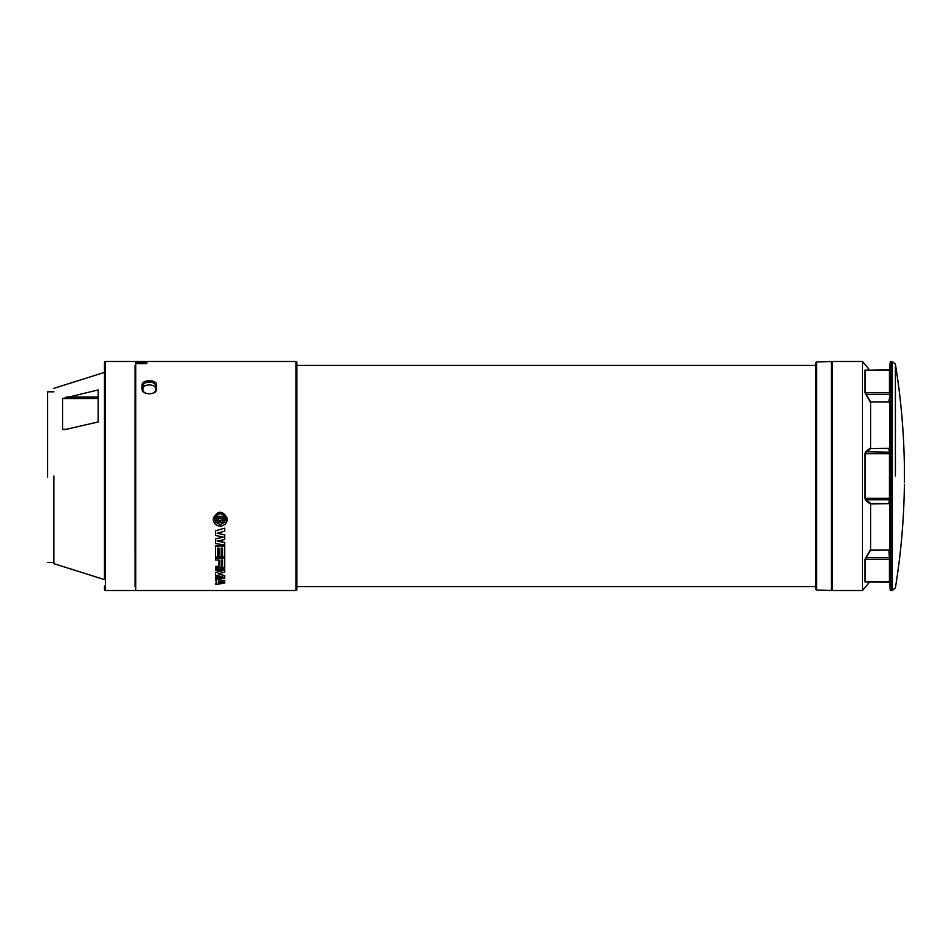 <?xml version="1.0" encoding="UTF-8"?>
<svg xmlns="http://www.w3.org/2000/svg" width="952" height="952" viewBox="0 0 952 952"><rect width="100%" height="100%" fill="white"/><g stroke="black" fill="none" stroke-linecap="round" stroke-linejoin="round"><path stroke-width="1.43" d="M815.674 362.938L815.674 589.062A0.952 0.952 0 0 0 816.59 590.014L831.465 590.526L831.465 361.474L816.59 361.986A0.952 0.952 0 0 0 815.674 362.938L815.674 589.062M296.881 363.593L296.881 362.414A0.952 0.952 0 0 0 295.941 361.474L295.941 590.526A0.952 0.952 0 0 0 296.881 589.585L296.881 363.593L296.881 365.413L815.674 365.413L815.674 363.509M296.881 362.414L296.881 589.585M53.919 563.679L104.47 579.613L104.47 362.414A0.952 0.952 0 0 1 105.422 361.474L105.422 590.526A0.952 0.952 0 0 1 104.47 589.585L104.47 586.73A0.952 0.952 0 0 1 105.398 585.777M870.592 401.601L864.916 392.486L870.14 401.934L888.966 402.053L889.573 402.684L889.573 447.523L888.966 448.356L889.573 447.523L890.049 453.58L889.573 504.477L888.966 503.644L870.592 503.418L866.189 499.776L865.701 500.24L864.916 498.348L865.701 500.24L870.14 503.882L888.966 503.644L889.573 504.477L889.573 549.316L888.966 549.947L870.14 550.066L864.916 559.514L870.592 550.399L888.966 549.947L889.573 549.316L890.049 582.207L864.916 581.862L865.701 581.624L864.916 581.862L864.916 559.514L866.189 557.693L889.358 557.693L890.049 559.788M862.452 476L862.452 590.526L832.096 590.526L832.096 361.474L862.452 361.474L862.452 476M870.64 503.418L870.64 550.399M889.406 581.767L865.523 581.767L865.404 559.348L889.418 559.348L889.406 581.767M889.418 370.352L889.418 392.652L865.404 392.652L865.404 370.352L890.049 369.792L890.049 392.212L889.358 394.307L866.189 394.307L864.916 392.486L864.916 370.138L889.358 370.53M890.822 590.526L892.274 590.526L892.274 361.474L890.191 362.058L890.191 589.942L890.822 590.526L890.822 361.474M832.096 365.413L831.465 365.413M832.096 586.587L831.465 586.587M815.674 588.491L815.674 586.587L296.881 586.587L296.881 588.407M155.652 385.715L155.652 389.737C155.938 395.104 142.74 395.116 143.014 389.737L143.026 385.715C143.454 383.466 145.561 382.24 149.333 382.061C153.105 382.252 155.212 383.466 155.652 385.715L156.604 384.965L156.604 389.023C157.068 395.318 141.61 395.33 142.074 389.023L142.074 384.965C141.527 379.396 157.116 379.372 156.604 384.965M143.014 388.678C143.359 386.333 145.466 385.06 149.333 384.858C153.213 385.06 155.319 386.333 155.652 388.678M215.485 558.217L224.731 558.098L224.731 567.13L222.197 568.094L219.722 567.38L215.485 568.094L215.485 566.488L219.019 566.202L219.019 560.038L215.485 560.038L215.485 558.217L224.731 558.217M224.089 567.832L224.731 567.13L224.089 567.713M215.485 566.488L218.758 566.369M215.485 583.29L216.532 582.981L215.485 578.816L224.731 580.779L224.731 582.981L215.485 584.623L215.485 583.29L216.532 583.1L216.532 580.649M215.485 578.816L224.731 580.779M219.019 556.991L219.019 548.138L217.663 548.138L217.663 556.991M217.663 548.138L217.663 557.098L215.485 557.098L215.485 545.936L224.731 545.936L224.731 557.098L222.554 557.098L222.554 548.138L221.197 548.138L221.197 556.991M222.554 556.991L222.554 548.138M215.485 577.031L223.149 577.031L215.485 575.151L215.485 572.604L223.149 570.51L215.485 570.51L215.485 568.963L224.731 568.963L224.731 572.009L218.127 573.854L224.731 575.698L224.731 578.316L215.485 578.316L215.485 576.912L222.661 576.912M215.485 572.604L223.149 570.403M215.485 568.963L224.731 568.963M218.127 573.735L224.731 575.698M213.343 519.994L213.343 518.459L218.532 518.459M213.343 518.459L218.543 518.59L218.436 517.947L213.438 517.828C217.96 510.427 222.494 510.427 227.04 517.828L222.042 517.947L221.935 518.59L227.135 518.59L227.135 520.113L221.935 520.113L222.042 520.744L227.04 520.744C226.183 524.052 223.91 525.849 220.245 526.135C216.568 525.861 214.295 524.052 213.438 520.744L218.436 520.613L218.543 519.994M221.959 518.459L227.135 518.459L227.135 519.994M221.935 519.994L222.042 520.613L227.04 520.744M217.151 540.962L224.731 542.39L224.731 545.103L215.485 543.485L215.485 538.951L223.149 537.13L215.485 535.405L215.485 530.764L224.731 528.193L224.731 531.133L217.151 533.215L224.731 534.929L224.731 539.522L217.151 541.081L224.731 542.509M215.485 538.951L223.149 537.023M215.485 530.764L224.731 528.193M217.151 533.096L224.731 534.929M295.941 361.474L135.755 361.474L135.755 362.117L146.81 362.117L146.81 363.616L135.755 363.616L135.755 590.526L295.941 590.526M224.815 522.243L220.245 524.683L215.664 522.243L219.555 522.243L220.067 520.113L220.923 522.243L224.815 522.243M215.664 522.124L220.245 524.564L224.815 522.124M222.554 566.702L221.197 566.702L221.197 560.038L221.197 566.595L221.875 566.94L222.554 566.595L222.554 560.038L222.554 566.702M135.755 365.413L135.065 365.413L135.029 504.62L135.077 586.587L135.755 586.587M135.077 586.575L135.065 365.508M135.005 361.474L105.422 361.474M135.041 590.526L105.422 590.526M53.919 476L53.919 563.679L53.919 476M47.6 477.119L47.6 391.808L47.6 477.119M62.582 398.555L98.151 389.927L98.151 421.974L64.07 429.804L62.582 429.364L62.582 398.555L98.151 398.483M67.235 429.304L62.582 429.364M134.946 505.643L135.029 504.62M218.52 581.029L223.149 581.91L218.52 582.755L218.52 581.029L218.52 582.624L223.149 581.791M220.067 518.59L219.555 516.27L215.664 516.4C218.71 512.997 221.756 512.997 224.815 516.4L220.923 516.4L220.412 518.59L219.555 516.4M220.067 518.459L220.923 516.27L224.731 516.27M215.747 516.27L219.555 516.27M221.197 560.038L222.554 560.038M218.758 566.488L219.019 560.038M215.485 546.055L224.731 546.055M221.197 548.138L221.197 557.098L219.019 557.098L219.019 548.138M213.343 520.113L213.343 518.59L213.343 520.113L218.543 520.113L218.436 520.744L213.438 520.744M227.135 518.459L227.135 520.113M213.438 517.947C217.96 510.558 222.494 510.558 227.04 517.947M146.81 362.772L135.755 362.772L135.755 363.616M135.755 362.117L135.755 362.772M904.4 475.334L904.4 476.773M904.4 477.928L904.4 479.118M904.4 480.272L904.4 482.604M904.4 484.413L904.4 484.497C903.972 519.173 900.973 553.647 895.392 587.884L892.274 590.526M904.4 476L904.4 467.515C903.972 432.827 900.973 398.352 895.392 364.116L892.274 361.474M890.049 498.42L889.418 498.301L889.358 499.776L866.189 499.776L864.916 498.348L864.916 453.652L870.592 448.582L870.14 448.118L865.701 451.76L889.358 452.224L889.418 453.699L890.049 453.58M889.989 557.658L889.358 557.693L888.966 549.947M889.989 500.312L889.358 499.776L888.966 503.644L889.573 504.477M889.989 451.688L889.358 452.224L888.966 448.356L870.592 448.582M890.049 392.212L888.966 402.053L889.573 402.684L889.989 394.342M864.916 453.652L865.701 451.76M870.64 401.601L870.64 448.582M865.404 453.699L865.404 498.301L889.418 498.301L889.418 453.699L865.404 453.699M895.392 476L895.392 364.116M816.59 590.014L816.59 361.986M98.151 397.008L66.426 397.067M156.604 388.952L155.652 389.665M155.652 385.857L156.604 385.108M156.604 389.023L155.652 389.737M142.074 389.023L143.014 389.737M142.074 388.952L143.014 389.665M142.074 385.108L143.014 385.857M142.074 384.965L143.026 385.715M869.819 581.767L862.452 590.526M889.62 581.791L890.191 589.942M47.6 562.418L53.919 562.418M47.6 391.808L53.919 391.808M53.919 388.321L104.47 372.387M890.025 582.231L889.406 581.755M889.62 370.209L890.191 362.058M869.819 370.233L862.452 361.474"/></g></svg>
